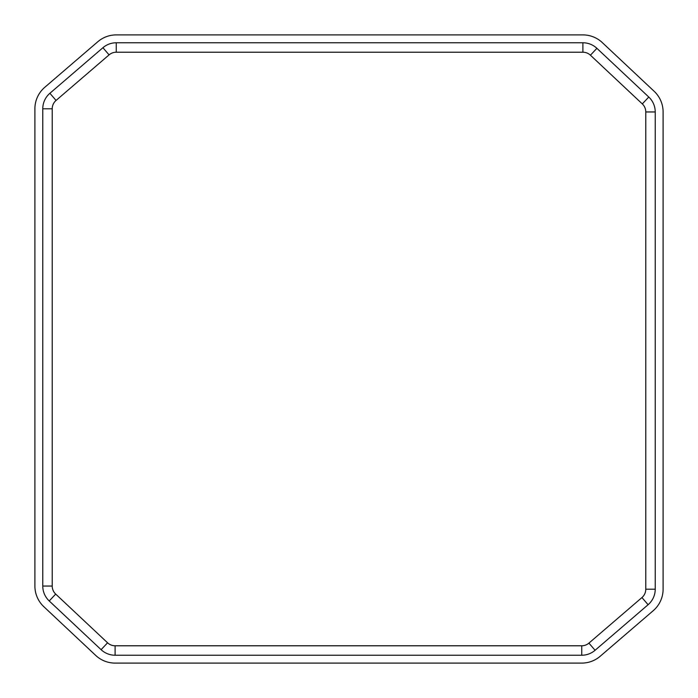<?xml version="1.0" encoding="UTF-8"?>
<svg xmlns="http://www.w3.org/2000/svg" width="698" height="698" viewBox="0 0 698 698"><rect width="100%" height="100%" fill="white"/><g stroke="black" fill="none" stroke-linecap="round" stroke-linejoin="round"><path stroke-width="1.05" d="M34.9 108.801L34.9 586.05A28.339 28.339 0 0 0 43.843 606.71L95.713 655.422A28.339 28.339 0 0 0 115.109 663.1L581.739 663.1A28.339 28.339 0 0 0 600.21 656.251L653.232 610.689A28.339 28.339 0 0 0 663.1 589.199L663.1 111.95A28.339 28.339 0 0 0 654.157 91.29L602.287 42.578A28.339 28.339 0 0 0 582.891 34.9L116.261 34.9A28.339 28.339 0 0 0 97.79 41.749L44.768 87.311A28.339 28.339 0 0 0 34.9 108.801M595.08 650.283L648.102 604.721A20.469 20.469 0 0 0 655.23 589.199L655.23 111.95A20.469 20.469 0 0 0 648.774 97.031L596.895 48.319A20.469 20.469 0 0 0 582.891 42.77L116.261 42.77A20.469 20.469 0 0 0 102.92 47.717L49.898 93.279A20.469 20.469 0 0 0 42.77 108.801L42.77 586.05A20.469 20.469 0 0 0 49.226 600.969L101.105 649.681A20.469 20.469 0 0 0 115.109 655.23L581.739 655.23A20.469 20.469 0 0 0 595.08 650.283L588.92 643.12A11.02 11.02 0 0 1 581.739 645.781L115.109 645.781A11.02 11.02 0 0 1 107.571 642.797L55.692 594.085A11.02 11.02 0 0 1 52.219 586.05L52.219 108.801A11.02 11.02 0 0 1 56.058 100.442L109.08 54.88A11.02 11.02 0 0 1 116.261 52.219L582.891 52.219A11.02 11.02 0 0 1 590.429 55.203L642.308 103.915A11.02 11.02 0 0 1 645.781 111.95L645.781 589.199A11.02 11.02 0 0 1 641.942 597.558L588.92 643.12M648.774 97.031L642.308 103.915M590.429 55.203L596.895 48.319M582.891 42.77L582.891 52.219M116.261 52.219L116.261 42.77M655.23 589.199L645.781 589.199M645.781 111.95L655.23 111.95M102.92 47.717L109.08 54.88M56.058 100.442L49.898 93.279M641.942 597.558L648.102 604.721M42.77 108.801L52.219 108.801M52.219 586.05L42.77 586.05M115.109 655.23L115.109 645.781M581.739 645.781L581.739 655.23M49.226 600.969L55.692 594.085M107.571 642.797L101.105 649.681"/></g></svg>
